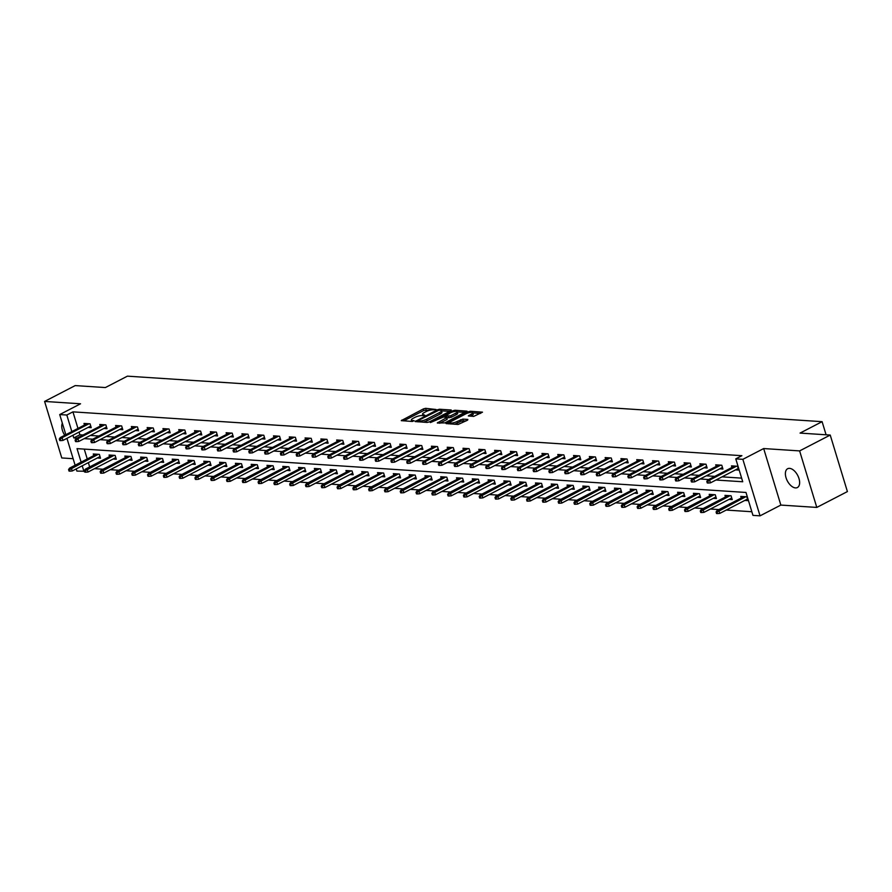 <?xml version="1.0" encoding="UTF-8"?>
<svg xmlns="http://www.w3.org/2000/svg" width="892" height="892" viewBox="0 0 892 892"><rect width="100%" height="100%" fill="white"/><g stroke="black" fill="none" stroke-linecap="round" stroke-linejoin="round"><path stroke-width="1.34" d="M436.065 409.495L425.651 408.324L423.455 408.882L401.266 420.623L412.171 421.459L414.1 420.69L412.494 420.5A5.196 1.371 -16.9 0 1 411.368 420.02A5.196 1.371 -16.9 0 1 413.163 418.303L414.958 417.367A5.196 1.371 -16.9 0 1 421.983 415.583L424.893 415.282L423.667 414.713A5.196 1.371 -16.9 0 1 422.54 414.234A5.196 1.371 -16.9 0 1 424.336 412.517L426.142 411.58A5.196 1.371 -16.9 0 1 433.166 409.796L436.065 409.495M789.543 468.356A10.592 5.865 -117.4 0 0 787.647 468.735A10.592 5.865 -117.4 0 0 786.588 479.283A10.592 5.865 -117.4 0 0 795.486 487.913A10.592 5.865 -117.4 0 0 797.381 487.545A10.592 5.865 -117.4 0 0 798.429 476.986A10.592 5.865 -117.4 0 0 789.543 468.356M62.34 423.165A10.592 5.865 -117.4 0 0 64.759 435.251M473.674 416.408L482.505 412.171L470.418 411.257L468.222 411.814L446.033 423.555L458.109 424.469L467.631 420.121L467.843 419.43L462.825 419.106L456.994 421.537A4.348 1.148 -16.9 0 1 452.712 422.92A4.348 1.148 -16.9 0 1 450.181 422.63A4.348 1.148 -16.9 0 1 451.675 421.191L465.925 413.821A4.348 1.148 -16.9 0 1 470.207 412.438A4.348 1.148 -16.9 0 1 472.738 412.728A4.348 1.148 -16.9 0 1 471.232 414.167L468.3 415.928L473.674 416.408M830.229 435.062L847.4 491.581L816.793 507.425L799.622 450.906L830.229 435.062L800.057 433.088L822.101 421.671L127.422 376.156L105.379 387.563L75.207 385.589L44.6 401.433L80.536 403.786L59.719 414.568L66.811 415.025L72.932 411.859L741.899 455.689L735.777 458.856L742.858 459.324L760.04 515.844L752.948 515.375L745.991 492.462L77.024 448.631L81.127 462.134M799.622 450.906L763.675 448.553L742.858 459.324M451.04 410.688L451.24 409.997L439.522 409.238L437.325 409.785L415.126 421.526L427.201 422.44L429.398 421.883L451.04 410.688M454.965 410.242L467.051 411.167L444.852 422.897L437.292 422.975L447.182 417.367L443.502 416.999L430.39 422.563L452.779 410.799L454.965 410.242L455.31 411.379M44.6 401.433L61.771 457.953L73.133 458.7M826.081 434.783L822.101 421.671M72.932 411.859L77.961 428.416M79.076 432.085L79.89 434.772L83.079 434.984M90.348 435.452L98.867 436.01M106.148 436.489L114.655 437.047M121.936 437.526L130.455 438.083M137.736 438.563L146.243 439.12M153.524 439.6L162.043 440.157M169.313 440.626L177.831 441.194M185.112 441.663L193.62 442.22M200.901 442.7L209.419 443.257M216.7 443.737L225.208 444.294M232.489 444.773L241.007 445.331M248.277 445.81L256.796 446.368M264.077 446.836L272.584 447.394M279.865 447.873L288.384 448.431M295.665 448.91L304.172 449.468M311.453 449.947L319.972 450.505M327.241 450.984L335.76 451.542M343.041 452.01L351.548 452.567M358.829 453.047L367.348 453.604M374.629 454.084L383.136 454.641M390.417 455.121L398.936 455.678M406.206 456.158L414.724 456.715M422.005 457.183L430.513 457.741M437.794 458.22L446.312 458.778M453.582 459.257L462.101 459.815M469.382 460.294L477.889 460.852M485.17 461.331L493.689 461.889M500.969 462.357L509.477 462.915M516.758 463.394L525.277 463.952M532.546 464.431L541.065 464.988M548.346 465.468L556.853 466.025M564.134 466.505L572.653 467.062M579.934 467.531L588.441 468.099M595.722 468.568L604.241 469.125M611.511 469.605L620.029 470.162M627.31 470.642L635.818 471.199M643.099 471.678L651.617 472.236M658.898 472.715L667.406 473.273M674.687 473.741L683.205 474.299M690.475 474.778L698.993 475.336M706.274 475.815L714.782 476.373M722.063 476.852L741.631 478.134M88.04 427.446L91.229 427.658L90.07 423.834L83.993 423.432L84.484 425.038M103.829 428.483L107.018 428.684L105.858 424.871L99.781 424.469L100.272 426.075M119.628 429.52L122.806 429.721L121.646 425.908L115.581 425.506L116.06 427.112M135.417 430.546L138.606 430.758L137.446 426.945L131.369 426.543L131.86 428.149M151.205 431.583L154.394 431.795L153.234 427.97L147.158 427.58L147.648 429.186M167.005 432.62L170.194 432.832L169.034 429.007L162.957 428.606L163.448 430.223M182.793 433.657L185.982 433.858L184.822 430.044L178.746 429.643L179.236 431.249M198.593 434.694L201.77 434.895L200.611 431.081L194.545 430.68L195.025 432.285M214.381 435.72L217.57 435.932L216.41 432.118L210.334 431.717L210.824 433.322M230.169 436.757L233.358 436.968L232.199 433.144L226.122 432.754L226.613 434.359M245.969 437.794L249.158 438.005L247.987 434.181L241.922 433.791L242.401 435.396M261.757 438.831L264.946 439.042L263.787 435.218L257.71 434.817L258.201 436.422M277.557 439.868L280.735 440.068L279.575 436.255L273.51 435.853L273.989 437.459M293.345 440.893L296.534 441.105L295.375 437.292L289.298 436.89L289.788 438.496M309.134 441.93L312.323 442.142L311.163 438.318L305.086 437.927L305.577 439.533M324.933 442.967L328.122 443.179L326.951 439.355L320.886 438.964L321.365 440.57M340.722 444.004L343.911 444.216L342.751 440.392L336.674 439.99L337.165 441.596M356.51 445.041L359.699 445.242L358.539 441.428L352.463 441.027L352.953 442.633M372.31 446.067L375.499 446.279L374.339 442.465L368.262 442.064L368.753 443.67M388.098 447.104L391.287 447.316L390.127 443.491L384.051 443.101L384.541 444.707M403.898 448.141L407.087 448.353L405.916 444.528L399.85 444.138L400.33 445.744M419.686 449.178L422.875 449.39L421.715 445.565L415.639 445.164L416.129 446.769M435.474 450.215L438.663 450.415L437.504 446.602L431.427 446.201L431.918 447.806M451.274 451.24L454.463 451.452L453.303 447.639L447.227 447.238L447.717 448.843M467.062 452.277L470.251 452.489L469.092 448.676L463.015 448.275L463.505 449.88M482.862 453.314L486.04 453.526L484.88 449.702L478.814 449.312L479.294 450.917M498.65 454.351L501.839 454.563L500.68 450.739L494.603 450.337L495.093 451.943M514.439 455.388L517.628 455.589L516.468 451.776L510.391 451.374L510.882 452.98M530.238 456.425L533.427 456.626L532.268 452.813L526.191 452.411L526.681 454.017M546.027 457.451L549.216 457.663L548.056 453.85L541.979 453.448L542.47 455.054M561.826 458.488L565.004 458.7L563.844 454.875L557.779 454.485L558.258 456.091M577.615 459.525L580.803 459.737L579.644 455.912L573.567 455.511L574.058 457.128M593.403 460.562L596.592 460.763L595.432 456.949L589.356 456.548L589.846 458.153M609.203 461.599L612.391 461.8L611.232 457.986L605.155 457.585L605.646 459.19M624.991 462.625L628.18 462.837L627.02 459.023L620.943 458.622L621.434 460.227M640.791 463.662L643.968 463.873L642.809 460.049L636.743 459.659L637.222 461.264M656.579 464.699L659.768 464.91L658.608 461.086L652.531 460.696L653.022 462.301M672.367 465.736L675.556 465.947L674.397 462.123L668.32 461.722L668.81 463.327M688.167 466.772L691.356 466.973L690.196 463.16L684.119 462.758L684.61 464.364M703.955 467.798L707.144 468.01L705.985 464.197L699.908 463.795L700.398 465.401M719.755 468.835L722.933 469.047L721.773 465.223L715.707 464.832L716.187 466.438M735.543 469.872L738.732 470.084L737.572 466.26L731.496 465.869L731.986 467.475M94.496 468.668L103.015 469.225M110.296 469.705L118.803 470.262M126.084 470.731L134.603 471.288M141.884 471.768L150.391 472.325M157.672 472.805L166.191 473.362M173.461 473.842L181.979 474.399M189.26 474.878L197.768 475.436M205.049 475.904L213.567 476.462M220.848 476.941L229.355 477.499M236.636 477.978L245.155 478.536M252.425 479.015L260.943 479.573M268.224 480.052L276.732 480.61M284.013 481.078L292.531 481.647M299.812 482.115L308.32 482.672M315.601 483.152L324.119 483.709M331.389 484.189L339.908 484.746M347.189 485.226L355.696 485.783M362.977 486.263L371.496 486.82M378.765 487.288L387.284 487.846M394.565 488.325L403.072 488.883M410.353 489.362L418.872 489.92M426.153 490.399L434.66 490.957M441.941 491.436L450.46 491.994M457.73 492.462L466.248 493.02M473.529 493.499L482.037 494.057M489.318 494.536L497.836 495.093M505.117 495.573L513.625 496.13M520.906 496.61L529.424 497.167M536.694 497.636L545.213 498.193M552.494 498.673L561.001 499.23M568.282 499.71L576.801 500.267M584.082 500.747L592.589 501.304M599.87 501.783L608.389 502.341M615.658 502.809L624.177 503.367M631.458 503.846L639.965 504.404M647.246 504.883L655.765 505.441M663.046 505.92L671.553 506.478M678.834 506.957L687.353 507.515M694.623 507.994L703.141 508.552M710.422 509.02L718.93 509.577M726.211 510.057L751.844 511.74M84.249 449.111L87.249 458.967M88.364 462.636L89.657 466.929M97.317 457.997L100.506 458.209L99.346 454.385L93.27 453.983L93.76 455.589M113.117 459.034L116.294 459.235L115.135 455.422L109.069 455.02L109.549 456.626M128.905 460.071L132.094 460.272L130.934 456.459L124.858 456.057L125.348 457.663M144.694 461.097L147.882 461.309L146.723 457.496L140.646 457.094L141.137 458.7M160.493 462.134L163.682 462.346L162.522 458.521L156.446 458.131L156.936 459.737M176.281 463.171L179.47 463.383L178.311 459.558L172.234 459.157L172.725 460.763M192.081 464.208L195.259 464.409L194.099 460.595L188.034 460.194L188.513 461.8M207.869 465.245L211.058 465.446L209.899 461.632L203.822 461.231L204.313 462.837M223.658 466.271L226.847 466.483L225.687 462.669L219.61 462.268L220.101 463.873M239.457 467.308L242.646 467.519L241.487 463.695L235.41 463.305L235.901 464.91M255.246 468.345L258.435 468.556L257.275 464.732L251.198 464.342L251.689 465.947M271.045 469.382L274.223 469.593L273.063 465.769L266.998 465.368L267.477 466.973M286.834 470.418L290.023 470.619L288.863 466.806L282.786 466.404L283.277 468.01M302.622 471.444L305.811 471.656L304.651 467.843L298.575 467.441L299.065 469.047M318.422 472.481L321.611 472.693L320.451 468.869L314.374 468.478L314.865 470.084M334.21 473.518L337.399 473.73L336.239 469.906L330.163 469.515L330.653 471.121M350.01 474.555L353.187 474.767L352.028 470.943L345.962 470.541L346.442 472.147M365.798 475.592L368.987 475.793L367.827 471.98L361.751 471.578L362.241 473.184M381.586 476.618L384.775 476.83L383.616 473.016L377.539 472.615L378.03 474.221M397.386 477.655L400.575 477.867L399.415 474.042L393.339 473.652L393.829 475.258M413.174 478.692L416.363 478.904L415.204 475.079L409.127 474.689L409.618 476.295M428.974 479.729L432.152 479.941L430.992 476.116L424.927 475.715L425.406 477.32M444.762 480.766L447.951 480.966L446.792 477.153L440.715 476.752L441.205 478.357M460.551 481.792L463.74 482.003L462.58 478.19L456.503 477.789L456.994 479.394M476.35 482.828L479.539 483.04L478.368 479.227L472.303 478.826L472.782 480.431M492.139 483.865L495.328 484.077L494.168 480.253L488.091 479.863L488.582 481.468M507.938 484.902L511.116 485.114L509.956 481.29L503.891 480.888L504.37 482.494M523.727 485.939L526.916 486.14L525.756 482.327L519.679 481.925L520.17 483.531M539.515 486.976L542.704 487.177L541.544 483.364L535.468 482.962L535.958 484.568M555.315 488.002L558.503 488.214L557.333 484.401L551.267 483.999L551.747 485.605M571.103 489.039L574.292 489.251L573.132 485.426L567.056 485.036L567.546 486.642M586.891 490.076L590.08 490.288L588.921 486.463L582.844 486.062L583.335 487.679M602.691 491.113L605.88 491.314L604.72 487.5L598.644 487.099L599.134 488.704M618.479 492.15L621.668 492.351L620.509 488.537L614.432 488.136L614.923 489.741M634.279 493.176L637.457 493.387L636.297 489.574L630.231 489.173L630.711 490.778M650.067 494.213L653.256 494.424L652.097 490.6L646.02 490.21L646.51 491.815M665.856 495.25L669.045 495.461L667.885 491.637L661.808 491.247L662.299 492.852M681.655 496.287L684.844 496.498L683.685 492.674L677.608 492.272L678.098 493.878M697.444 497.323L700.633 497.524L699.473 493.711L693.396 493.309L693.887 494.915M713.243 498.349L716.421 498.561L715.261 494.748L709.196 494.346L709.675 495.952M729.032 499.386L732.221 499.598L731.061 495.774L724.984 495.383L725.475 496.989M744.82 500.423L748.009 500.635L746.849 496.811L740.773 496.42L741.263 498.026M763.675 448.553L780.846 505.073L816.793 507.425M780.846 505.073L760.04 515.844M84.562 471.244L76.89 471.087L76.233 468.913M715.942 480.019L742.735 481.769L735.777 458.856M72.954 435.251L73.768 437.939L76.957 438.15M84.227 438.63L92.746 439.187M100.027 439.656L108.534 440.224M115.815 440.693L124.334 441.25M131.615 441.73L140.122 442.287M147.403 442.767L155.922 443.324M163.191 443.803L171.71 444.361M178.991 444.84L187.498 445.398M194.779 445.866L203.298 446.424M210.568 446.903L219.086 447.461M226.367 447.94L234.875 448.498M242.156 448.977L250.674 449.535M257.955 450.014L266.463 450.572M273.744 451.04L282.262 451.597M289.532 452.077L298.051 452.634M305.332 453.114L313.839 453.671M321.12 454.151L329.639 454.708M336.92 455.188L345.427 455.745M352.708 456.213L361.227 456.771M368.496 457.25L377.015 457.808M384.296 458.287L392.803 458.845M400.084 459.324L408.603 459.882M415.884 460.361L424.391 460.919M431.672 461.387L440.191 461.945M447.461 462.424L455.979 462.981M463.26 463.461L471.768 464.018M479.049 464.498L487.567 465.055M494.848 465.535L503.356 466.092M510.637 466.561L519.155 467.129M526.425 467.598L534.944 468.155M542.225 468.635L550.732 469.192M558.013 469.671L566.532 470.229M573.812 470.708L582.32 471.266M589.601 471.745L598.119 472.303M605.389 472.771L613.908 473.329M621.189 473.808L629.696 474.366M636.977 474.845L645.496 475.403M652.777 475.882L661.284 476.44M668.565 476.919L677.084 477.476M684.354 477.945L692.872 478.502M700.153 478.982L708.661 479.539M66.811 415.025L71.839 431.583M75.118 465.245L66.956 438.362M65.841 434.694L59.719 414.568M82.231 465.802L83.982 471.545M79.89 434.772L73.768 437.939M430.256 410.119L423.923 410.409L403.652 420.901M418.214 421.448L417.523 421.805M449.668 411.39L441.529 410.866M438.931 410.175L418.404 420.4L419.697 420.968A5.196 1.371 -16.9 0 0 426.722 419.184L439.7 412.472A5.196 1.371 -16.9 0 0 441.495 410.755A5.196 1.371 -16.9 0 0 440.369 410.275L438.931 410.175M423.076 422.172A5.196 1.371 -16.9 0 0 427.19 420.712L426.722 419.184M441.495 410.755L441.964 412.282A5.196 1.371 -16.9 0 1 440.169 414L427.19 420.712M457.273 411.892L465.122 412.405M439.678 423.265L447.082 419.43L447.182 417.367M444.149 417.032L445.019 416.586M455.723 413.186A4.348 1.148 -16.9 0 0 457.228 411.747A4.348 1.148 -16.9 0 0 454.697 411.457A4.348 1.148 -16.9 0 0 450.404 412.84L445.186 416.118L450.705 415.783L455.723 413.186L456.191 414.713A4.348 1.148 -16.9 0 0 457.685 413.275L457.228 411.747M456.191 414.713L451.174 417.311L447.305 417.757M472.738 412.728L473.206 414.256A4.348 1.148 -16.9 0 1 471.701 415.694L470.697 416.218M454.307 424.224A4.348 1.148 -16.9 0 0 457.462 423.064L456.994 421.537M466.271 420.823L461.097 421.191L457.462 423.064M450.259 422.886L448.42 423.834M480.576 413.42L472.793 412.907M68.573 469.571L69.041 471.099L70.055 471.166L69.587 469.638L68.573 469.571L69.576 468.11L71.405 468.233L72.241 470.976L100.016 456.604M69.587 469.638L98.287 454.318M69.576 468.11L96.459 454.195M72.241 470.976L70.055 471.166M60.31 439.087L59.296 439.02L59.764 440.548L60.767 440.615L60.31 439.087L62.117 437.682L60.299 437.559L87.182 423.644M88.999 423.767L62.117 437.682L62.953 440.425L90.739 426.053M60.767 440.615L62.953 440.425M60.299 437.559L59.296 439.02M84.372 470.608L84.829 472.136L85.844 472.202L85.387 470.675L84.372 470.608L85.376 469.147L87.193 469.27L88.029 472.013L115.815 457.629M85.387 470.675L114.076 455.355M85.376 469.147L112.247 455.232M88.029 472.013L85.844 472.202M100.16 471.645L100.629 473.173L101.643 473.239L101.175 471.712L100.16 471.645L101.164 470.184L102.981 470.296L103.818 473.05L131.603 458.666M101.175 471.712L129.864 456.381M101.164 470.184L128.047 456.269M103.818 473.05L101.643 473.239M76.099 440.124L75.084 440.057L75.552 441.585L76.567 441.651L76.099 440.124L77.916 438.719L76.088 438.596L102.97 424.681M104.788 424.804L77.916 438.719L78.741 441.462L106.527 427.078M76.567 441.651L78.741 441.462M76.088 438.596L75.084 440.057M91.898 441.161L90.884 441.094L91.341 442.622L92.355 442.688L91.898 441.161L93.705 439.745L91.887 439.633L118.759 425.718M120.587 425.83L93.705 439.745L94.541 442.499L122.327 428.115M92.355 442.688L94.541 442.499M91.887 439.633L90.884 441.094M115.96 472.682L116.417 474.209L117.432 474.276L116.964 472.749L115.96 472.682L116.952 471.221L118.781 471.333L119.617 474.087L147.403 459.703M116.964 472.749L145.664 457.418M116.952 471.221L143.835 457.306M119.617 474.087L117.432 474.276M131.748 473.708L132.217 475.235L133.22 475.302L132.763 473.775L131.748 473.708L132.752 472.247L134.569 472.37L135.406 475.124L163.191 460.74M132.763 473.775L161.452 458.455M132.752 472.247L159.635 458.332M135.406 475.124L133.22 475.302M147.537 474.745L148.005 476.272L149.02 476.339L148.551 474.812L147.537 474.745L148.54 473.284L150.369 473.407L151.205 476.15L178.98 461.777M148.551 474.812L177.24 459.492M148.54 473.284L175.423 459.369M151.205 476.15L149.02 476.339M107.687 442.198L106.672 442.131L107.14 443.658L108.155 443.725L107.687 442.198L109.493 440.782L107.676 440.67L134.558 426.755M136.376 426.867L109.493 440.782L110.329 443.536L138.115 429.152M108.155 443.725L110.329 443.536M107.676 440.67L106.672 442.131M123.475 443.224L122.472 443.157L122.929 444.684L123.943 444.751L123.475 443.224L125.293 441.819L123.464 441.696L150.347 427.781M152.175 427.904L125.293 441.819L126.129 444.573L153.903 430.189M123.943 444.751L126.129 444.573M123.464 441.696L122.472 443.157M139.275 444.261L138.26 444.194L138.728 445.721L139.732 445.788L139.275 444.261L141.081 442.856L139.263 442.733L166.146 428.818M167.964 428.94L141.081 442.856L141.917 445.61L169.703 431.226M139.732 445.788L141.917 445.61M139.263 442.733L138.26 444.194M163.336 475.782L163.793 477.309L164.808 477.376L164.351 475.849L163.336 475.782L164.34 474.321L166.157 474.444L166.994 477.187L194.779 462.803M164.351 475.849L193.04 460.528M164.34 474.321L191.211 460.406M166.994 477.187L164.808 477.376M155.063 445.298L154.048 445.231L154.517 446.758L155.531 446.825L155.063 445.298L156.88 443.893L155.052 443.77L181.935 429.855M183.752 429.977L156.88 443.893L157.706 446.636L185.491 432.252M155.531 446.825L157.706 446.636M155.052 443.77L154.048 445.231M179.125 476.819L179.593 478.346L180.608 478.413L180.139 476.885L179.125 476.819L180.128 475.358L181.946 475.481L182.782 478.223L210.568 463.84M180.139 476.885L208.828 461.565M180.128 475.358L207.011 461.443M182.782 478.223L180.608 478.413M170.863 446.334L169.848 446.268L170.305 447.795L171.32 447.862L170.863 446.334L172.669 444.93L170.851 444.807L197.723 430.892M199.552 431.014L172.669 444.93L173.505 447.673L201.291 433.289M171.32 447.862L173.505 447.673M170.851 444.807L169.848 446.268M194.924 477.856L195.381 479.383L196.396 479.45L195.928 477.922L194.924 477.856L195.917 476.395L197.745 476.506L198.582 479.26L226.356 464.877M195.928 477.922L224.628 462.591M195.917 476.395L222.799 462.48M198.582 479.26L196.396 479.45M186.651 447.371L185.636 447.305L186.105 448.832L187.119 448.899L186.651 447.371L188.457 445.955L186.64 445.844L213.523 431.929M215.34 432.04L188.457 445.955L189.294 448.709L217.079 434.326M187.119 448.899L189.294 448.709M186.64 445.844L185.636 447.305M210.713 478.881L211.181 480.409L212.185 480.476L211.727 478.948L210.713 478.881L211.716 477.421L213.534 477.543L214.37 480.297L242.156 465.914M211.727 478.948L240.416 463.628M211.716 477.421L238.599 463.505M214.37 480.297L212.185 480.476M202.439 448.397L201.425 448.341L201.893 449.869L202.908 449.925L202.439 448.397L204.257 446.992L202.428 446.87L229.311 432.954M231.139 433.077L204.257 446.992L205.093 449.746L232.868 435.363M202.908 449.925L205.093 449.746M202.428 446.87L201.425 448.341M226.501 479.918L226.969 481.446L227.984 481.513L227.516 479.985L226.501 479.918L227.505 478.458L229.333 478.58L230.169 481.334L257.944 466.951M227.516 479.985L256.205 464.665M227.505 478.458L254.387 464.542M230.169 481.334L227.984 481.513M218.239 449.434L217.224 449.367L217.693 450.895L218.696 450.962L218.239 449.434L220.045 448.029L218.228 447.907L245.11 433.991M246.928 434.114L220.045 448.029L220.881 450.783L248.667 436.4M218.696 450.962L220.881 450.783M218.228 447.907L217.224 449.367M242.301 480.955L242.758 482.483L243.772 482.55L243.315 481.022L242.301 480.955L243.304 479.495L245.122 479.617L245.958 482.36L273.744 467.977M243.315 481.022L272.004 465.702M243.304 479.495L270.176 465.579M245.958 482.36L243.772 482.55M234.027 450.471L233.013 450.404L233.481 451.932L234.496 451.999L234.027 450.471L235.845 449.066L234.016 448.944L260.899 435.028M262.716 435.151L235.845 449.066L236.67 451.809L264.456 437.426M234.496 451.999L236.67 451.809M234.016 448.944L233.013 450.404M258.089 481.992L258.557 483.52L259.572 483.587L259.104 482.059L258.089 481.992L259.093 480.532L260.91 480.654L261.746 483.397L289.532 469.014M259.104 482.059L287.793 466.739M259.093 480.532L285.975 466.616M261.746 483.397L259.572 483.587M249.816 451.508L248.812 451.441L249.269 452.969L250.284 453.036L249.816 451.508L251.633 450.103L249.805 449.981L276.687 436.065M278.516 436.188L251.633 450.103L252.469 452.846L280.255 438.463M250.284 453.036L252.469 452.846M249.805 449.981L248.812 451.441M273.889 483.029L274.346 484.557L275.36 484.624L274.892 483.096L273.889 483.029L274.881 481.568L276.71 481.68L277.546 484.434L305.32 470.051M274.892 483.096L303.592 467.765M274.881 481.568L301.764 467.653M277.546 484.434L275.36 484.624M265.615 452.545L264.601 452.478L265.069 454.006L266.072 454.073L265.615 452.545L267.422 451.129L265.604 451.017L292.487 437.102M294.304 437.214L267.422 451.129L268.258 453.883L296.044 439.5M266.072 454.073L268.258 453.883M265.604 451.017L264.601 452.478M289.677 484.066L290.145 485.594L291.149 485.649L290.692 484.122L289.677 484.066L290.68 482.594L292.498 482.717L293.334 485.471L321.12 471.087M290.692 484.122L319.381 468.802M290.68 482.594L317.563 468.679M293.334 485.471L291.149 485.649M281.404 453.571L280.389 453.515L280.857 455.043L281.872 455.098L281.404 453.571L283.221 452.166L281.393 452.043L308.275 438.128M310.104 438.251L283.221 452.166L284.057 454.92L311.832 440.537M281.872 455.098L284.057 454.92M281.393 452.043L280.389 453.515M305.465 485.092L305.934 486.619L306.948 486.686L306.48 485.159L305.465 485.092L306.469 483.631L308.298 483.754L309.123 486.508L336.908 472.124M306.48 485.159L335.169 469.839M306.469 483.631L333.352 469.716M309.123 486.508L306.948 486.686M297.203 454.608L296.189 454.541L296.646 456.068L297.66 456.135L297.203 454.608L299.01 453.203L297.192 453.08L324.075 439.165M325.892 439.288L299.01 453.203L299.846 455.957L327.632 441.573M297.66 456.135L299.846 455.957M297.192 453.08L296.189 454.541M321.265 486.129L321.722 487.656L322.737 487.723L322.28 486.196L321.265 486.129L322.268 484.668L324.086 484.791L324.922 487.534L352.708 473.161M322.28 486.196L350.969 470.876M322.268 484.668L349.14 470.753M324.922 487.534L322.737 487.723M312.992 455.645L311.977 455.578L312.445 457.105L313.46 457.172L312.992 455.645L314.798 454.24L312.981 454.117L339.863 440.202M341.681 440.325L314.798 454.24L315.634 456.983L343.42 442.61M313.46 457.172L315.634 456.983M312.981 454.117L311.977 455.578M337.053 487.166L337.522 488.693L338.536 488.76L338.068 487.233L337.053 487.166L338.057 485.705L339.874 485.828L340.711 488.571L368.496 474.187M338.068 487.233L366.757 471.913M338.057 485.705L364.94 471.79M340.711 488.571L338.536 488.76M328.78 456.682L327.777 456.615L328.234 458.142L329.248 458.209L328.78 456.682L330.598 455.277L328.769 455.154L355.652 441.239M357.48 441.362L330.598 455.277L331.434 458.02L359.22 443.636M329.248 458.209L331.434 458.02M328.769 455.154L327.777 456.615M352.853 488.203L353.31 489.73L354.325 489.797L353.856 488.27L352.853 488.203L353.845 486.742L355.674 486.854L356.51 489.608L384.285 475.224M353.856 488.27L382.557 472.938M353.845 486.742L380.728 472.827M356.51 489.608L354.325 489.797M344.58 457.719L343.565 457.652L344.033 459.179L345.037 459.246L344.58 457.719L346.386 456.303L344.568 456.191L371.451 442.276M373.269 442.387L346.386 456.303L347.222 459.057L375.008 444.673M345.037 459.246L347.222 459.057M344.568 456.191L343.565 457.652M368.641 489.24L369.11 490.767L370.113 490.834L369.656 489.307L368.641 489.24L369.645 487.768L371.462 487.891L372.298 490.645L400.084 476.261M369.656 489.307L398.345 473.975M369.645 487.768L396.527 473.864M372.298 490.645L370.113 490.834M360.368 458.756L359.353 458.689L359.822 460.216L360.836 460.283L360.368 458.756L362.185 457.34L360.357 457.228L387.24 443.313M389.068 443.424L362.185 457.34L363.022 460.094L390.796 445.71M360.836 460.283L363.022 460.094M360.357 457.228L359.353 458.689M384.43 490.265L384.898 491.793L385.913 491.86L385.444 490.332L384.43 490.265L385.433 488.805L387.262 488.928L388.087 491.682L415.873 477.298M385.444 490.332L414.133 475.012M385.433 488.805L412.316 474.89M388.087 491.682L385.913 491.86M376.168 459.781L375.153 459.714L375.61 461.242L376.625 461.309L376.168 459.781L377.974 458.377L376.156 458.254L403.028 444.339M404.857 444.461L377.974 458.377L378.81 461.131L406.596 446.747M376.625 461.309L378.81 461.131M376.156 458.254L375.153 459.714M400.229 491.302L400.686 492.83L401.701 492.897L401.233 491.369L400.229 491.302L401.222 489.842L403.05 489.964L403.886 492.707L431.672 478.335M401.233 491.369L429.933 476.049M401.222 489.842L428.104 475.927M403.886 492.707L401.701 492.897M391.956 460.818L390.941 460.751L391.41 462.279L392.424 462.346L391.956 460.818L393.762 459.413L391.945 459.291L418.827 445.376M420.645 445.498L393.762 459.413L394.598 462.156L422.384 447.784M392.424 462.346L394.598 462.156M391.945 459.291L390.941 460.751M416.018 492.339L416.486 493.867L417.501 493.934L417.032 492.406L416.018 492.339L417.021 490.879L418.839 491.001L419.675 493.744L447.461 479.361M417.032 492.406L445.721 477.086M417.021 490.879L443.904 476.964M419.675 493.744L417.501 493.934M407.744 461.855L406.741 461.788L407.198 463.316L408.213 463.383L407.744 461.855L409.562 460.45L407.733 460.328L434.616 446.413M436.444 446.535L409.562 460.45L410.398 463.193L438.184 448.81M408.213 463.383L410.398 463.193M407.733 460.328L406.741 461.788M431.806 493.376L432.274 494.904L433.289 494.971L432.821 493.443L431.806 493.376L432.81 491.916L434.638 492.027L435.474 494.781L463.249 480.398M432.821 493.443L461.521 478.112M432.81 491.916L459.692 478M435.474 494.781L433.289 494.971M423.544 462.892L422.529 462.825L422.998 464.353L424.001 464.42L423.544 462.892L425.35 461.476L423.533 461.365L450.415 447.45M452.233 447.561L425.35 461.476L426.186 464.23L453.972 449.847M424.001 464.42L426.186 464.23M423.533 461.365L422.529 462.825M447.606 494.413L448.074 495.941L449.077 496.008L448.62 494.48L447.606 494.413L448.609 492.953L450.427 493.064L451.263 495.818L479.049 481.435M448.62 494.48L477.309 479.149M448.609 492.953L475.492 479.037M451.263 495.818L449.077 496.008M439.332 463.929L438.318 463.862L438.786 465.39L439.801 465.457L439.332 463.929L441.15 462.513L439.321 462.402L466.204 448.486M468.032 448.598L441.15 462.513L441.986 465.267L469.761 450.884M439.801 465.457L441.986 465.267M439.321 462.402L438.318 463.862M463.394 495.439L463.862 496.967L464.877 497.034L464.409 495.506L463.394 495.439L464.397 493.978L466.215 494.101L467.051 496.855L494.837 482.472M464.409 495.506L493.098 480.186M464.397 493.978L491.28 480.063M467.051 496.855L464.877 497.034M455.132 464.955L454.117 464.888L454.574 466.416L455.589 466.483L455.132 464.955L456.938 463.55L455.121 463.427L481.992 449.512M483.821 449.635L456.938 463.55L457.774 466.304L485.56 451.921M455.589 466.483L457.774 466.304M455.121 463.427L454.117 464.888M479.194 496.476L479.651 498.004L480.665 498.07L480.197 496.543L479.194 496.476L480.186 495.015L482.014 495.138L482.851 497.881L510.637 483.509M480.197 496.543L508.897 481.223M480.186 495.015L507.069 481.1M482.851 497.881L480.665 498.07M470.92 465.992L469.906 465.925L470.374 467.453L471.389 467.519L470.92 465.992L472.727 464.587L470.909 464.464L497.792 450.549M499.609 450.672L472.727 464.587L473.563 467.33L501.349 452.958M471.389 467.519L473.563 467.33M470.909 464.464L469.906 465.925M494.982 497.513L495.45 499.041L496.454 499.107L495.997 497.58L494.982 497.513L495.985 496.052L497.803 496.175L498.639 498.918L526.425 484.534M495.997 497.58L524.686 482.26M495.985 496.052L522.868 482.137M498.639 498.918L496.454 499.107M486.709 467.029L485.705 466.962L486.162 468.49L487.177 468.556L486.709 467.029L488.526 465.624L486.697 465.501L513.58 451.586M515.409 451.709L488.526 465.624L489.362 468.367L517.148 453.983M487.177 468.556L489.362 468.367M486.697 465.501L485.705 466.962M510.77 498.55L511.239 500.077L512.253 500.144L511.785 498.617L510.77 498.55L511.774 497.089L513.602 497.201L514.439 499.955L542.213 485.571M511.785 498.617L540.485 483.286M511.774 497.089L538.657 483.174M514.439 499.955L512.253 500.144M502.508 468.066L501.494 467.999L501.962 469.526L502.965 469.593L502.508 468.066L504.315 466.65L502.497 466.538L529.38 452.623M531.197 452.746L504.315 466.65L505.151 469.404L532.937 455.02M502.965 469.593L505.151 469.404M502.497 466.538L501.494 467.999M526.57 499.587L527.027 501.114L528.042 501.181L527.585 499.654L526.57 499.587L527.573 498.126L529.391 498.238L530.227 500.992L558.013 486.608M527.585 499.654L556.274 484.323M527.573 498.126L554.456 484.211M530.227 500.992L528.042 501.181M518.297 469.103L517.282 469.036L517.75 470.563L518.765 470.63L518.297 469.103L520.114 467.687L518.285 467.575L545.168 453.66M546.986 453.772L520.114 467.687L520.95 470.441L548.725 456.057M518.765 470.63L520.95 470.441M518.285 467.575L517.282 469.036M542.358 500.613L542.827 502.14L543.841 502.207L543.373 500.68L542.358 500.613L543.362 499.152L545.179 499.275L546.015 502.029L573.801 487.645M543.373 500.68L572.062 485.36M543.362 499.152L570.244 485.237M546.015 502.029L543.841 502.207M534.096 470.129L533.082 470.062L533.539 471.589L534.553 471.656L534.096 470.129L535.902 468.724L534.085 468.601L560.957 454.686M562.785 454.808L535.902 468.724L536.739 471.478L564.524 457.094M534.553 471.656L536.739 471.478M534.085 468.601L533.082 470.062M558.158 501.65L558.615 503.177L559.63 503.244L559.161 501.717L558.158 501.65L559.15 500.189L560.979 500.312L561.815 503.055L589.601 488.682M559.161 501.717L587.861 486.396M559.15 500.189L586.033 486.274M561.815 503.055L559.63 503.244M549.885 471.166L548.87 471.099L549.338 472.626L550.353 472.693L549.885 471.166L551.691 469.761L549.873 469.638L576.756 455.723M578.573 455.845L551.691 469.761L552.527 472.515L580.313 458.131M550.353 472.693L552.527 472.515M549.873 469.638L548.87 471.099M573.946 502.687L574.415 504.214L575.418 504.281L574.961 502.753L573.946 502.687L574.95 501.226L576.767 501.349L577.603 504.091L605.389 489.708M574.961 502.753L603.65 487.433M574.95 501.226L601.832 487.311M577.603 504.091L575.418 504.281M565.673 472.202L564.669 472.136L565.127 473.663L566.141 473.73L565.673 472.202L567.49 470.798L565.662 470.675L592.544 456.76M594.373 456.882L567.49 470.798L568.327 473.541L596.101 459.157M566.141 473.73L568.327 473.541M565.662 470.675L564.669 472.136M589.735 503.724L590.203 505.251L591.218 505.318L590.749 503.79L589.735 503.724L590.738 502.263L592.567 502.386L593.403 505.128L621.178 490.745M590.749 503.79L619.449 488.47M590.738 502.263L617.621 488.348M593.403 505.128L591.218 505.318M581.472 473.239L580.458 473.173L580.926 474.7L581.93 474.767L581.472 473.239L583.279 471.835L581.461 471.712L608.344 457.797M610.161 457.919L583.279 471.835L584.115 474.577L611.901 460.194M581.93 474.767L584.115 474.577M581.461 471.712L580.458 473.173M605.534 504.76L605.991 506.288L607.006 506.355L606.549 504.827L605.534 504.76L606.538 503.3L608.355 503.411L609.191 506.165L636.977 491.782M606.549 504.827L635.238 489.496M606.538 503.3L633.409 489.385M609.191 506.165L607.006 506.355M597.261 474.276L596.246 474.209L596.715 475.737L597.729 475.804L597.261 474.276L599.078 472.86L597.25 472.749L624.132 458.834M625.95 458.945L599.078 472.86L599.903 475.614L627.689 461.231M597.729 475.804L599.903 475.614M597.25 472.749L596.246 474.209M621.323 505.797L621.791 507.325L622.806 507.381L622.337 505.853L621.323 505.797L622.326 504.326L624.144 504.448L624.98 507.202L652.766 492.819M622.337 505.853L651.026 490.533M622.326 504.326L649.209 490.41M624.98 507.202L622.806 507.381M613.06 475.302L612.046 475.246L612.503 476.774L613.518 476.83L613.06 475.302L614.867 473.897L613.049 473.775L639.921 459.859M641.749 459.982L614.867 473.897L615.703 476.651L643.489 462.268M613.518 476.83L615.703 476.651M613.049 473.775L612.046 475.246M637.122 506.823L637.579 508.351L638.594 508.418L638.126 506.89L637.122 506.823L638.114 505.363L639.943 505.485L640.779 508.239L668.565 493.856M638.126 506.89L666.826 491.57M638.114 505.363L664.997 491.447M640.779 508.239L638.594 508.418M628.849 476.339L627.834 476.272L628.303 477.8L629.317 477.867L628.849 476.339L630.655 474.934L628.838 474.812L655.72 460.896M657.538 461.019L630.655 474.934L631.491 477.688L659.277 463.305M629.317 477.867L631.491 477.688M628.838 474.812L627.834 476.272M652.911 507.86L653.379 509.388L654.382 509.455L653.925 507.927L652.911 507.86L653.914 506.4L655.731 506.522L656.568 509.265L684.354 494.882M653.925 507.927L682.614 492.607M653.914 506.4L680.797 492.484M656.568 509.265L654.382 509.455M644.637 477.376L643.634 477.309L644.091 478.837L645.106 478.904L644.637 477.376L646.455 475.971L644.626 475.849L671.509 461.933M673.337 462.056L646.455 475.971L647.291 478.714L675.066 464.342M645.106 478.904L647.291 478.714M644.626 475.849L643.634 477.309M668.699 508.897L669.167 510.425L670.182 510.492L669.714 508.964L668.699 508.897L669.702 507.437L671.531 507.559L672.367 510.302L700.142 495.919M669.714 508.964L698.403 493.644M669.702 507.437L696.585 493.521M672.367 510.302L670.182 510.492M660.437 478.413L659.422 478.346L659.89 479.874L660.894 479.941L660.437 478.413L662.243 477.008L660.426 476.885L687.308 462.97M689.126 463.093L662.243 477.008L663.079 479.751L690.865 465.368M660.894 479.941L663.079 479.751M660.426 476.885L659.422 478.346M684.498 509.934L684.956 511.462L685.97 511.529L685.513 510.001L684.498 509.934L685.502 508.473L687.319 508.585L688.156 511.339L715.942 496.955M685.513 510.001L714.202 494.67M685.502 508.473L712.373 494.558M688.156 511.339L685.97 511.529M676.225 479.45L675.211 479.383L675.679 480.911L676.693 480.978L676.225 479.45L678.043 478.034L676.214 477.922L703.097 464.007M704.914 464.119L678.043 478.034L678.868 480.788L706.654 466.404M676.693 480.978L678.868 480.788M676.214 477.922L675.211 479.383M700.287 510.971L700.755 512.499L701.77 512.554L701.302 511.027L700.287 510.971L701.29 509.499L703.108 509.622L703.944 512.376L731.73 497.992M701.302 511.027L729.99 495.707M701.29 509.499L728.173 495.584M703.944 512.376L701.77 512.554M692.025 480.487L691.01 480.42L691.467 481.948L692.482 482.014L692.025 480.487L693.831 479.071L692.014 478.948L718.885 465.033M720.714 465.156L693.831 479.071L694.667 481.825L722.453 467.441M692.482 482.014L694.667 481.825M692.014 478.948L691.01 480.42M716.086 511.997L716.544 513.524L717.558 513.591L717.09 512.064L716.086 511.997L717.079 510.536L718.907 510.659L719.744 513.413L747.518 499.029M717.09 512.064L745.79 496.744M717.079 510.536L743.961 496.621M719.744 513.413L717.558 513.591M707.813 481.513L706.798 481.446L707.267 482.973L708.281 483.04L707.813 481.513L709.619 480.108L707.802 479.985L734.685 466.07M736.502 466.193L709.619 480.108L710.456 482.862L738.241 468.478M708.281 483.04L710.456 482.862M707.802 479.985L706.798 481.446M423.945 415.616L423.667 414.713M412.762 421.403L412.494 420.5M402.047 420.801L401.824 420.076M423.923 410.409L423.455 408.882M426.12 409.852L425.651 408.324M415.906 421.704L415.683 420.991M437.537 410.498L437.325 409.785M439.823 410.231L439.522 409.238M418.56 421.883L418.259 420.879M419.998 421.972L419.697 420.968M440.169 414L439.7 412.472M438.061 423.154L437.849 422.44M447.082 419.43L446.624 417.902M453.08 411.814L452.779 410.799M445.487 417.122L445.186 416.118M448.977 417.869L448.509 416.341M451.174 417.311L450.705 415.783M469.08 416.107L468.869 415.393M471.701 415.694L471.232 414.167M461.097 421.191L460.629 419.664M463.294 420.634L462.825 419.106M446.814 423.733L446.591 423.009M468.534 412.818L468.222 411.814M470.753 412.36L470.418 411.257M422.975 415.65L422.54 414.234M411.792 421.437L411.368 420.02M418.337 421.86L418.013 420.768M445.175 417.099L444.829 415.973M450.583 423.979L450.181 422.63"/></g></svg>

